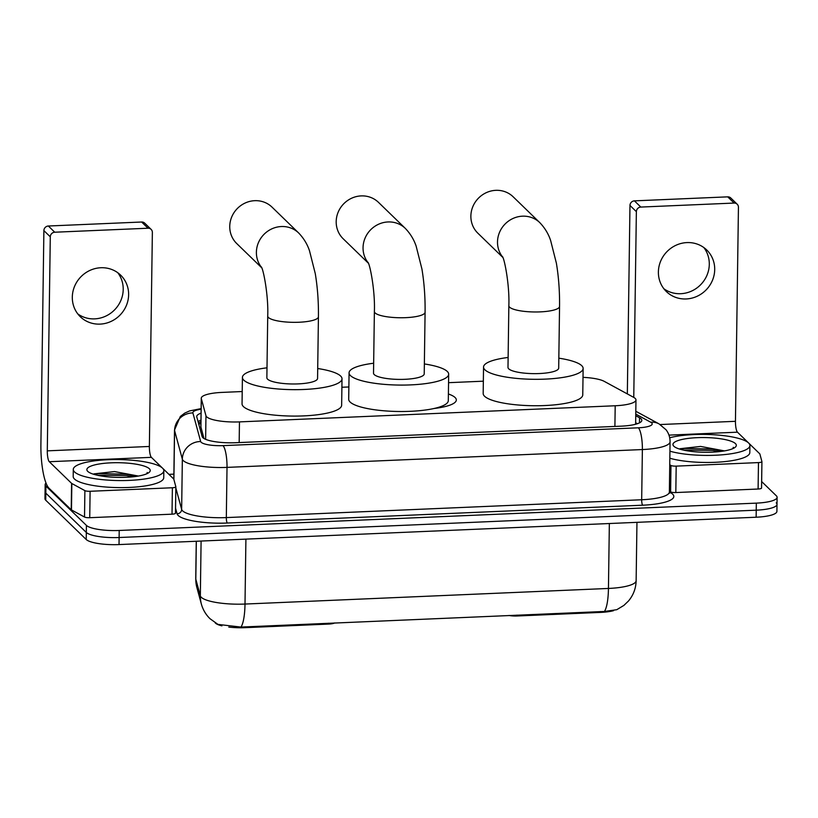 <?xml version="1.0" encoding="UTF-8"?>
<svg xmlns="http://www.w3.org/2000/svg" width="818" height="818" viewBox="0 0 818 818"><rect width="100%" height="100%" fill="white"/><g stroke="black" fill="none" stroke-linecap="round" stroke-linejoin="round"><path stroke-width="1.23" d="M242.22 391.536L222.036 392.405A27.168 6.299 0.8 0 0 201.269 398.233A27.168 6.299 0.8 0 0 201.32 398.652L205.962 415.728A27.168 6.299 0.8 0 0 206.668 416.822A27.168 6.299 0.8 0 0 239.459 421.894L615.197 405.759A27.168 6.299 0.8 0 0 635.964 399.941A27.168 6.299 0.8 0 0 633.684 397.364L604.226 381.352A27.168 6.299 0.8 0 0 583.009 377.354M221.923 625.862A24.448 5.665 -179.2 0 1 215.441 623.101A24.448 5.665 -179.2 0 1 215.154 622.784M448.397 393.99A43.916 10.174 -179.2 0 1 455.084 397.517A43.916 10.174 -179.2 0 1 456.321 399.961A43.916 10.174 -179.2 0 1 434.123 408.489M613.5 610.698A24.448 5.665 -179.2 0 1 600.484 612.406L516.935 615.995A9.059 2.096 0.8 0 1 509.041 615.463M328.509 623.214L328.499 624.083L244.96 627.672A24.448 5.665 -179.2 0 1 228.774 627.069M328.499 624.083A9.059 2.096 0.8 0 0 334.695 622.948M201.269 398.233L200.87 426.832L203.968 438.499M483.346 381.188L448.55 382.681M348.877 386.965L341.893 387.262M196.34 541.25L195.809 579.185A31.697 30.767 164.8 0 0 196.852 587.436L195.737 578.623A36.217 8.395 0.8 0 0 195.809 579.185L200.338 595.831A31.697 30.767 164.8 0 0 201.371 604.093C202.956 609.758 205.829 614.635 210.011 618.715L217.966 624.4L240.942 627.069L604.39 611.465L616.772 609.696L623.899 605.402L628.449 601.036C633.377 595.167 635.944 588.377 636.138 580.678L636.956 522.334M776.241 502.835A27.168 6.299 -179.2 0 1 776.998 504.348A27.168 6.299 -179.2 0 1 756.231 510.176L119.111 537.518A27.168 6.299 -179.2 0 1 86.319 532.457L45.828 493.162A27.168 6.299 -179.2 0 1 45.062 491.649A27.168 6.299 -179.2 0 0 45.828 493.162L86.319 532.457A27.168 6.299 -179.2 0 0 119.111 537.518L756.231 510.176A27.168 6.299 -179.2 0 0 776.998 504.348L776.906 511.393A27.168 6.299 -179.2 0 1 756.139 517.221L119.019 544.573A27.168 6.299 -179.2 0 1 86.217 539.502L45.726 500.207A27.168 6.299 -179.2 0 1 44.959 498.694L45.164 484.604A27.168 6.299 -179.2 0 1 46.002 483.08M201.064 413.162A27.168 6.299 0.8 0 0 196.729 416.495A27.168 6.299 0.8 0 0 196.78 416.914L202.118 436.556A27.168 6.299 0.8 0 0 202.823 437.65A27.168 6.299 0.8 0 0 235.625 442.722L621.056 426.168A27.168 6.299 0.8 0 0 641.823 420.35A27.168 6.299 0.8 0 0 639.543 417.773L635.739 415.708M761.65 481.546L776.333 495.79A27.168 6.299 -179.2 0 1 777.1 497.303A27.168 6.299 -179.2 0 1 756.333 503.131L119.213 530.473A27.168 6.299 -179.2 0 1 86.422 525.401L45.92 486.117A27.168 6.299 -179.2 0 1 45.164 484.604M168.917 474.358L173.886 474.143M635.647 422.753L637.406 423.714M198.048 421.577A27.168 6.299 -179.2 0 1 200.962 420.207M162.557 468.172A45.276 10.491 -179.2 0 1 163.825 470.698A45.276 10.491 -179.2 0 1 123.845 480.555A45.276 10.491 -179.2 0 1 74.561 471.955A45.276 10.491 -179.2 0 1 73.283 469.43A45.276 10.491 -179.2 0 1 113.262 459.573A45.276 10.491 -179.2 0 1 162.557 468.172M163.825 470.698L163.733 477.743A45.276 10.491 -179.2 0 1 123.753 487.6A45.276 10.491 -179.2 0 1 74.458 479A45.276 10.491 -179.2 0 1 73.191 476.475L73.283 469.43M137.935 475.964L114.52 471.577L93.947 473.878M87.761 471.383A31.697 7.342 -179.2 0 1 87.751 471.383A31.697 7.342 -179.2 0 1 111.105 462.824A31.697 7.342 -179.2 0 1 149.357 468.745A31.697 7.342 -179.2 0 1 149.305 472.242A31.697 7.342 -179.2 0 1 118.457 477.405A31.697 7.342 -179.2 0 1 87.761 471.383M147.342 473.51L147.209 472.467L146.872 473.734M136.77 476.311L126.555 474.215L98.528 473.55L93.947 474.368M133.078 476.782L126.534 475.616L97.015 475.166M147.373 473.305L147.209 472.467M117.751 272.701A28.978 27.372 -45.9 0 1 120.093 302.149A28.978 27.372 -45.9 0 1 94.663 318.867A28.978 27.372 -45.9 0 1 77.771 313.897M100.859 267.742A28.978 27.372 134.1 0 0 74.602 286.269A28.978 27.372 134.1 0 0 80.287 316.719A28.978 27.372 134.1 0 0 100.072 324.112A28.978 27.372 134.1 0 0 126.34 305.584A28.978 27.372 134.1 0 0 120.645 275.134A28.978 27.372 134.1 0 0 100.859 267.742M175.839 486.853L175.471 513.131A4.53 1.053 -179.2 0 1 175.481 513.203A4.53 1.053 -179.2 0 1 172.015 514.174L172.383 487.753L90.103 491.281L89.735 517.702A4.53 1.053 -179.2 0 1 84.52 517.037L71.473 509.941A4.53 1.053 -179.2 0 1 71.217 509.767L48.937 488.141A36.217 8.405 87.5 0 1 40.9 444.644L43.886 230.615A4.53 4.274 -45.9 0 1 48.354 226.013L54.745 232.22A4.53 4.274 134.1 0 0 50.287 236.811L47.291 450.851A9.059 2.096 -92.5 0 0 49.305 461.72L71.585 483.346A4.53 1.053 0.8 0 0 71.841 483.52L84.888 490.616A4.53 1.053 0.8 0 0 90.103 491.281M172.015 514.174L89.735 517.702M162.332 467.968L151.381 457.344A9.059 2.096 -92.5 0 1 149.377 446.464L152.363 232.435A4.53 4.274 134.1 0 0 148.027 228.222L141.626 222.015L48.354 226.013M141.626 222.015A4.53 4.274 -45.9 0 1 144.725 223.171L151.115 229.367M148.027 228.222L54.745 232.22M172.383 487.753A4.53 1.053 0.8 0 0 175.85 486.782A4.53 1.053 0.8 0 0 175.839 486.71L173.784 479.144A4.53 1.053 0.8 0 0 173.672 478.959L162.762 468.377M669.697 437.773A45.276 10.491 -179.2 0 1 714.768 434.808A45.276 10.491 -179.2 0 1 748.634 443.019A45.276 10.491 -179.2 0 1 749.912 445.534A45.276 10.491 -179.2 0 1 720.034 454.972A45.276 10.491 -179.2 0 1 669.942 451.188M749.912 445.534L749.809 452.579A45.276 10.491 -179.2 0 1 719.942 462.027A45.276 10.491 -179.2 0 1 669.84 458.233M724.012 450.81L700.597 446.423L680.024 448.724M673.838 446.229L673.838 446.229A31.697 7.342 -179.2 0 1 697.181 437.671A31.697 7.342 -179.2 0 1 735.433 443.581A31.697 7.342 -179.2 0 1 735.392 447.088A31.697 7.342 -179.2 0 1 704.543 452.252A31.697 7.342 -179.2 0 1 673.838 446.229M733.429 448.356L733.286 447.313L732.948 448.581M722.846 451.158L712.631 449.051L684.605 448.397L680.024 449.205M719.155 451.628L712.611 450.452L683.091 450.002M733.46 448.152L733.286 447.313M261.555 267.404A25.358 23.957 -45.9 0 1 258.979 241.453A25.358 23.957 -45.9 0 1 281.372 226.535A25.358 23.957 -45.9 0 1 298.682 232.997L272.046 207.148A25.358 23.957 134.1 0 0 254.735 200.686A25.358 23.957 134.1 0 0 231.75 216.893A25.358 23.957 134.1 0 0 236.729 243.539L261.709 267.783M261.31 266.873C263.468 269.378 268.57 295.911 267.721 316.096L266.862 377.752A25.358 5.879 0.8 0 0 267.578 379.163A25.358 5.879 0.8 0 0 295.186 383.979A25.358 5.879 0.8 0 0 317.568 378.458L318.427 316.801C318.611 301.791 317.558 287.384 315.267 273.58L309.49 250.737C307.271 244.122 303.672 238.212 298.682 232.997M317.711 368.519A49.806 11.544 -179.2 0 1 340.615 376.024A49.806 11.544 -179.2 0 1 342.016 378.795A49.806 11.544 -179.2 0 1 298.038 389.644A49.806 11.544 -179.2 0 1 243.815 380.176A49.806 11.544 -179.2 0 1 242.414 377.405A49.806 11.544 -179.2 0 1 267.005 367.814M342.016 378.795L341.648 405.217A49.806 11.544 -179.2 0 1 297.67 416.065A49.806 11.544 -179.2 0 1 243.447 406.607A49.806 11.544 -179.2 0 1 242.046 403.826L242.414 377.405M502.671 257.056A25.358 23.957 -45.9 0 1 500.095 231.095A25.358 23.957 -45.9 0 1 522.497 216.177A25.358 23.957 -45.9 0 1 539.808 222.649L513.162 196.801A25.358 23.957 134.1 0 0 495.851 190.328A25.358 23.957 134.1 0 0 472.876 206.545A25.358 23.957 134.1 0 0 477.855 233.191L502.835 257.425M502.426 256.525C504.583 259.03 509.686 285.564 508.847 305.748L507.988 367.394A25.358 5.879 0.8 0 0 508.694 368.806A25.358 5.879 0.8 0 0 536.301 373.632A25.358 5.879 0.8 0 0 558.694 368.11L559.553 306.453C559.727 291.443 558.674 277.036 556.393 263.232L550.606 240.39C548.387 233.774 544.788 227.854 539.808 222.649M558.827 358.172A49.806 11.544 -179.2 0 1 581.741 365.677A49.806 11.544 -179.2 0 1 583.132 368.448A49.806 11.544 -179.2 0 1 539.164 379.296A49.806 11.544 -179.2 0 1 484.941 369.828A49.806 11.544 -179.2 0 1 483.54 367.057A49.806 11.544 -179.2 0 1 508.121 357.466M583.132 368.448L582.764 394.869A49.806 11.544 -179.2 0 1 538.796 405.718A49.806 11.544 -179.2 0 1 484.573 396.249A49.806 11.544 -179.2 0 1 483.172 393.478L483.54 367.057M368.212 262.823A25.358 23.957 -45.9 0 1 365.636 236.872A25.358 23.957 -45.9 0 1 388.029 221.954A25.358 23.957 -45.9 0 1 405.339 228.416L378.489 202.363A25.358 23.957 134.1 0 0 361.178 195.901A25.358 23.957 134.1 0 0 338.192 212.107A25.358 23.957 134.1 0 0 343.171 238.754L368.366 263.202M367.967 262.292C370.114 264.797 375.227 291.331 374.378 311.515L373.519 373.172A25.358 5.879 0.8 0 0 374.235 374.583A25.358 5.879 0.8 0 0 401.842 379.399A25.358 5.879 0.8 0 0 424.225 373.877L425.084 312.22C425.268 297.22 424.215 282.813 421.924 268.999L416.147 246.157C413.928 239.541 410.329 233.631 405.339 228.416M424.368 363.949A49.806 11.544 -179.2 0 1 447.272 371.444A49.806 11.544 -179.2 0 1 448.673 374.225A49.806 11.544 -179.2 0 1 404.695 385.063A49.806 11.544 -179.2 0 1 350.472 375.605A49.806 11.544 -179.2 0 1 349.071 372.824A49.806 11.544 -179.2 0 1 373.662 363.233M448.673 374.225L448.305 400.646A49.806 11.544 -179.2 0 1 404.327 411.485A49.806 11.544 -179.2 0 1 350.104 402.027A49.806 11.544 -179.2 0 1 348.703 399.256L349.071 372.824M703.828 247.547A28.978 27.372 -45.9 0 1 706.179 276.985A28.978 27.372 -45.9 0 1 680.74 293.703A28.978 27.372 -45.9 0 1 663.858 288.744M686.936 242.588A28.978 27.372 134.1 0 0 660.678 261.106A28.978 27.372 134.1 0 0 666.373 291.566A28.978 27.372 134.1 0 0 686.149 298.959A28.978 27.372 134.1 0 0 712.417 280.431A28.978 27.372 134.1 0 0 706.721 249.971A28.978 27.372 134.1 0 0 686.936 242.588M761.916 461.689L761.548 487.978A4.53 1.053 -179.2 0 1 761.558 488.049A4.53 1.053 -179.2 0 1 758.102 489.021L758.47 462.589L676.189 466.127L675.811 492.548A4.53 1.053 -179.2 0 1 670.607 491.884L669.38 491.219M758.102 489.021L675.811 492.548M627.334 393.918L629.972 205.451A4.53 4.274 -45.9 0 1 634.431 200.86L640.821 207.066A4.53 4.274 134.1 0 0 636.363 211.657L633.766 397.405M748.419 442.804L737.458 432.18A9.059 2.096 -92.5 0 1 735.454 421.311L738.439 207.271A4.53 4.274 134.1 0 0 734.104 203.058L727.713 196.852L634.431 200.86M727.713 196.852A4.53 4.274 -45.9 0 1 730.801 198.007L737.192 204.214M734.104 203.058L640.821 207.066M669.748 464.788L670.975 465.452A4.53 1.053 0.8 0 0 676.189 466.127M758.47 462.589A4.53 1.053 0.8 0 0 761.926 461.618A4.53 1.053 0.8 0 0 761.916 461.556L759.871 453.99A4.53 1.053 0.8 0 0 759.748 453.806L748.838 443.223M205.625 439.317L205.962 415.728M516.956 615.126L516.935 615.995M600.484 612.406L600.494 611.537M244.96 627.672L244.971 626.803M200.921 423.346A27.168 26.37 164.8 0 0 198.784 424.266M239.173 442.569L239.459 421.894M200.921 427.282L201.32 398.652M614.901 426.434L615.197 405.759M201.095 541.046L200.338 595.831A36.217 8.395 0.8 0 0 201.279 597.293A36.217 8.395 0.8 0 0 245.001 604.052A31.697 7.352 87.5 0 1 240.942 627.069M604.39 611.465A31.697 7.352 -92.5 0 0 608.449 588.449A36.217 8.395 0.8 0 0 636.138 580.678M245.911 539.123L245.001 604.052L608.449 588.449L609.349 523.52M756.139 517.221L756.333 503.131M119.019 544.573L119.213 530.473M86.217 539.502L86.422 525.401M45.726 500.207L45.92 486.117M201.116 409.245A18.108 4.192 0.8 0 0 192.895 412.926L200.666 441.526A18.108 4.192 0.8 0 0 201.136 442.252A18.108 4.192 0.8 0 0 222.997 445.636L638.357 427.804A18.108 4.192 0.8 0 0 651.701 422.916A18.108 4.192 0.8 0 0 650.688 422.211L635.76 414.092M650.688 422.211A18.108 16.115 118.5 0 1 659.093 423.908L666.077 429.798C668.756 433.346 670.085 437.344 670.065 441.792A36.217 8.395 -179.2 0 1 642.375 449.552L227.015 467.385A36.217 8.395 -179.2 0 1 183.293 460.626A36.217 8.395 -179.2 0 1 182.342 459.164L181.647 509.369A36.217 8.395 0.8 0 0 182.588 510.831A36.217 8.395 0.8 0 0 226.32 517.589L641.68 499.757A36.217 8.395 0.8 0 0 669.369 491.996L669.666 493.111L669.216 492.733M669.369 492.027L670.423 492.6A40.747 9.448 -179.2 0 1 642.682 505.197L227.322 523.029A4.53 1.053 87.5 0 1 226.32 517.589L227.015 467.385A18.108 4.202 -92.5 0 0 222.997 445.636M227.322 523.029A40.747 9.448 -179.2 0 1 178.13 515.422A40.747 9.448 -179.2 0 1 177.066 513.786L175.553 508.203M200.666 441.526A18.108 17.577 164.8 0 0 182.342 459.164L174.582 430.565L173.897 479.542M192.895 412.926A18.108 17.577 164.8 0 0 174.582 430.565A36.217 8.395 -179.2 0 1 174.51 430.002L173.815 479.266M175.829 487.968L181.647 509.369A4.53 4.397 -15.2 0 1 177.066 513.786M638.357 427.804A18.108 4.202 -92.5 0 1 642.375 449.552L641.68 499.757A4.53 1.053 87.5 0 0 642.682 505.197M670.423 492.6A4.53 4.029 -61.5 0 1 669.431 492.559M639.471 422.855L639.543 417.773M149.377 446.464L47.291 450.851M151.381 457.344L49.305 461.72M71.217 509.767L71.585 483.346M50.287 236.811L43.886 230.615M71.841 483.52L71.473 509.941M84.52 517.037L84.888 490.616M267.721 316.096A25.358 5.879 0.8 0 0 268.437 317.507A25.358 5.879 0.8 0 0 299.051 322.241A25.358 5.879 0.8 0 0 318.427 316.801M508.847 305.748A25.358 5.879 0.8 0 0 509.563 307.159A25.358 5.879 0.8 0 0 540.166 311.883A25.358 5.879 0.8 0 0 559.553 306.453M374.378 311.515A25.358 5.879 0.8 0 0 375.094 312.926A25.358 5.879 0.8 0 0 405.697 317.66A25.358 5.879 0.8 0 0 425.084 312.22M735.454 421.311L660.177 424.542M737.458 432.18L668.971 435.125M636.363 211.657L629.972 205.451M670.607 491.884L670.975 465.452M200.942 421.802L198.437 422.998M635.627 424.245L635.964 399.941M201.371 604.093L196.852 587.436M195.737 578.623L196.259 541.25M777.1 497.303L776.998 504.348M670.065 441.792L669.369 491.996M659.093 423.908L635.801 411.26M201.126 408.601L189.582 410.922L184.745 413.11L180.338 416.464L174.51 430.002M175.85 486.782L175.481 513.203M441.434 406.362L441.413 407.374M761.926 461.618L761.558 488.049"/></g></svg>
